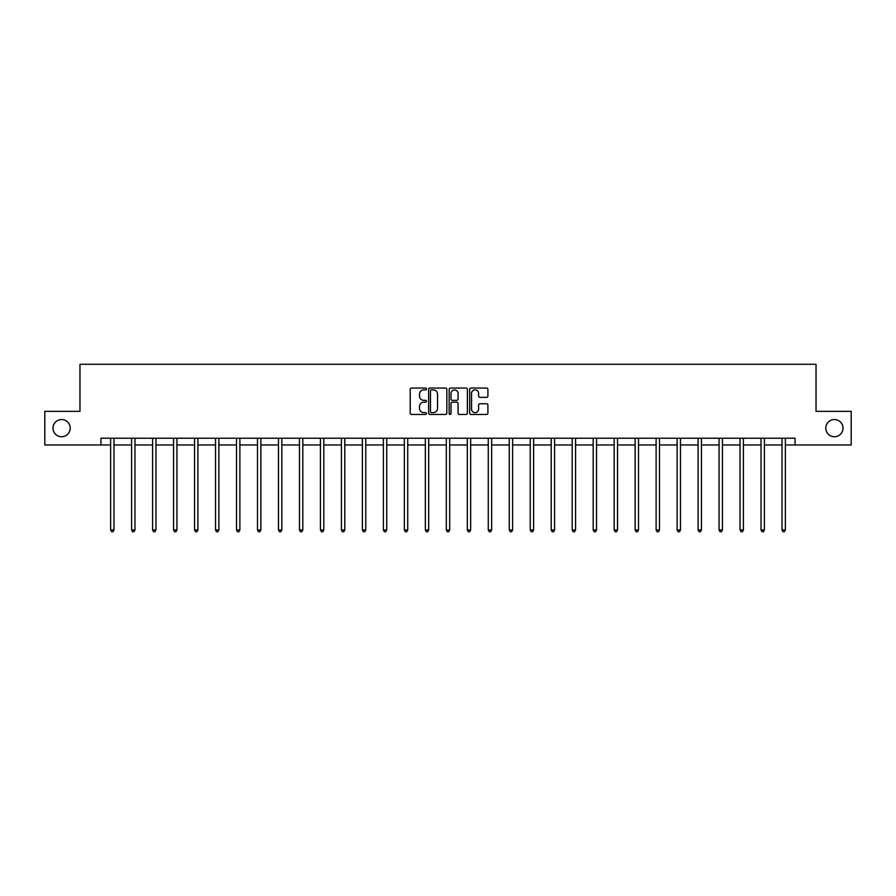 <?xml version="1.0" encoding="UTF-8"?>
<svg xmlns="http://www.w3.org/2000/svg" width="896" height="896" viewBox="0 0 896 896"><rect width="100%" height="100%" fill="white"/><g stroke="black" fill="none" stroke-linecap="round" stroke-linejoin="round"><path stroke-width="1.34" d="M825.776 428.154A8.613 8.613 0 0 0 834.389 436.755A8.613 8.613 0 0 0 843.002 428.154A8.613 8.613 0 0 0 834.389 419.541A8.613 8.613 0 0 0 825.776 428.154M52.998 428.154A8.613 8.613 0 0 0 61.611 436.755A8.613 8.613 0 0 0 70.224 428.154A8.613 8.613 0 0 0 61.611 419.541A8.613 8.613 0 0 0 52.998 428.154M426.485 388.976A0.93 0.93 0 0 0 425.555 388.046L411.533 388.046A1.322 1.322 0 0 0 410.211 389.368L410.211 413.134A1.322 1.322 0 0 0 411.533 414.456L425.555 414.456A0.93 0.93 0 0 0 426.485 413.526A0.93 0.93 0 0 0 425.555 412.608L423.741 412.608A4.222 4.222 0 0 1 419.518 408.374L419.518 406.403A4.222 4.222 0 0 1 423.741 402.181L425.555 402.181A0.93 0.93 0 0 0 426.485 401.251A0.93 0.93 0 0 0 425.555 400.333L423.741 400.333A4.222 4.222 0 0 1 419.518 396.099L419.518 394.128A4.222 4.222 0 0 1 423.741 389.894L425.555 389.894A0.93 0.93 0 0 0 426.485 388.976M486.584 397.354A1.322 1.322 0 0 0 487.906 396.032L487.906 389.368A1.322 1.322 0 0 0 486.584 388.046L471.005 388.046A1.322 1.322 0 0 0 469.683 389.368L469.683 413.134A1.322 1.322 0 0 0 471.005 414.456L486.584 414.456A1.322 1.322 0 0 0 487.906 413.134L487.906 405.082A1.322 1.322 0 0 0 486.584 403.76L479.909 403.76A1.322 1.322 0 0 0 478.598 405.082L478.598 409.069A3.528 3.528 0 0 1 475.059 412.608A3.528 3.528 0 0 1 471.531 409.069L471.531 393.434A3.528 3.528 0 0 1 475.059 389.894A3.528 3.528 0 0 1 478.598 393.434L478.598 396.032A1.322 1.322 0 0 0 479.909 397.354L486.584 397.354M100.946 444.965L44.8 444.965L44.8 411.342L79.968 411.342L79.968 364.269L816.032 364.269L816.032 411.342L851.2 411.342L851.2 444.965L795.054 444.965L795.054 438.234L100.946 438.234L100.946 444.965L110.634 444.965M446.846 389.368A1.322 1.322 0 0 0 445.525 388.046L429.946 388.046A1.322 1.322 0 0 0 428.624 389.368L428.624 413.134A1.322 1.322 0 0 0 429.946 414.456L445.525 414.456A1.322 1.322 0 0 0 446.846 413.134L446.846 389.368M450.475 388.046L466.054 388.046A1.322 1.322 0 0 1 467.376 389.368L467.376 413.134A1.322 1.322 0 0 1 466.054 414.456L459.39 414.456A1.322 1.322 0 0 1 458.069 413.134L458.069 403.491A1.322 1.322 0 0 0 456.747 402.181L452.323 402.181A1.322 1.322 0 0 0 451.002 403.491L451.002 413.526A0.93 0.93 0 0 1 450.083 414.456A0.93 0.93 0 0 1 449.154 413.526L449.154 389.368A1.322 1.322 0 0 1 450.475 388.046M113.994 444.965L131.611 444.965M134.971 444.965L152.589 444.965M155.96 444.965L173.578 444.965M176.938 444.965L194.555 444.965M197.915 444.965L215.533 444.965M218.893 444.965L236.51 444.965M239.882 444.965L257.499 444.965M260.859 444.965L278.477 444.965M281.837 444.965L299.454 444.965M302.814 444.965L320.432 444.965M323.803 444.965L341.421 444.965M344.781 444.965L362.398 444.965M365.758 444.965L383.376 444.965M386.736 444.965L404.354 444.965M407.725 444.965L425.342 444.965M428.702 444.965L446.32 444.965M449.68 444.965L467.298 444.965M470.658 444.965L488.275 444.965M491.646 444.965L509.264 444.965M512.624 444.965L530.242 444.965M533.602 444.965L551.219 444.965M554.579 444.965L572.197 444.965M575.568 444.965L593.186 444.965M596.546 444.965L614.163 444.965M617.523 444.965L635.141 444.965M638.501 444.965L656.118 444.965M659.49 444.965L677.107 444.965M680.467 444.965L698.085 444.965M701.445 444.965L719.062 444.965M722.422 444.965L740.04 444.965M743.411 444.965L761.029 444.965M764.389 444.965L782.006 444.965M785.366 444.965L795.054 444.965M431.402 389.894A0.93 0.93 0 0 0 430.472 390.824L430.472 411.678A0.93 0.93 0 0 0 431.402 412.608L433.317 412.608A4.222 4.222 0 0 0 437.539 408.374L437.539 394.128A4.222 4.222 0 0 0 433.317 389.894L431.402 389.894M458.069 393.501A3.528 3.528 0 0 0 454.53 389.962A3.528 3.528 0 0 0 451.002 393.501L451.002 399.011A1.322 1.322 0 0 0 452.323 400.333L456.747 400.333A1.322 1.322 0 0 0 458.069 399.011L458.069 393.501M114.173 438.234L114.094 438.435A1.344 1.344 0 0 0 113.994 438.939L113.994 529.984L110.634 529.984L110.634 438.939A1.344 1.344 0 0 0 110.533 438.435L110.454 438.234M113.994 529.984L112.986 531.731L111.642 531.731L110.634 529.984M135.15 438.234L135.072 438.435A1.344 1.344 0 0 0 134.971 438.939L134.971 529.984L131.611 529.984L131.611 438.939A1.344 1.344 0 0 0 131.51 438.435L131.432 438.234M134.971 529.984L133.963 531.731L132.619 531.731L131.611 529.984M156.128 438.234L156.05 438.435A1.344 1.344 0 0 0 155.96 438.939L155.96 529.984L152.589 529.984L152.589 438.939A1.344 1.344 0 0 0 152.499 438.435L152.421 438.234M155.96 529.984L154.952 531.731L153.597 531.731L152.589 529.984M177.117 438.234L177.038 438.435A1.344 1.344 0 0 0 176.938 438.939L176.938 529.984L173.578 529.984L173.578 438.939A1.344 1.344 0 0 0 173.477 438.435L173.398 438.234M176.938 529.984L175.93 531.731L174.586 531.731L173.578 529.984M198.094 438.234L198.016 438.435A1.344 1.344 0 0 0 197.915 438.939L197.915 529.984L194.555 529.984L194.555 438.939A1.344 1.344 0 0 0 194.454 438.435L194.376 438.234M197.915 529.984L196.907 531.731L195.563 531.731L194.555 529.984M219.072 438.234L218.994 438.435A1.344 1.344 0 0 0 218.893 438.939L218.893 529.984L215.533 529.984L215.533 438.939A1.344 1.344 0 0 0 215.432 438.435L215.354 438.234M218.893 529.984L217.885 531.731L216.541 531.731L215.533 529.984M240.05 438.234L239.971 438.435A1.344 1.344 0 0 0 239.882 438.939L239.882 529.984L236.51 529.984L236.51 438.939A1.344 1.344 0 0 0 236.421 438.435L236.342 438.234M239.882 529.984L238.874 531.731L237.518 531.731L236.51 529.984M261.038 438.234L260.96 438.435A1.344 1.344 0 0 0 260.859 438.939L260.859 529.984L257.499 529.984L257.499 438.939A1.344 1.344 0 0 0 257.398 438.435L257.32 438.234M260.859 529.984L259.851 531.731L258.507 531.731L257.499 529.984M282.016 438.234L281.938 438.435A1.344 1.344 0 0 0 281.837 438.939L281.837 529.984L278.477 529.984L278.477 438.939A1.344 1.344 0 0 0 278.376 438.435L278.298 438.234M281.837 529.984L280.829 531.731L279.485 531.731L278.477 529.984M302.994 438.234L302.915 438.435A1.344 1.344 0 0 0 302.814 438.939L302.814 529.984L299.454 529.984L299.454 438.939A1.344 1.344 0 0 0 299.354 438.435L299.275 438.234M302.814 529.984L301.806 531.731L300.462 531.731L299.454 529.984M323.971 438.234L323.893 438.435A1.344 1.344 0 0 0 323.803 438.939L323.803 529.984L320.432 529.984L320.432 438.939A1.344 1.344 0 0 0 320.342 438.435L320.264 438.234M323.803 529.984L322.795 531.731L321.44 531.731L320.432 529.984M344.96 438.234L344.882 438.435A1.344 1.344 0 0 0 344.781 438.939L344.781 529.984L341.421 529.984L341.421 438.939A1.344 1.344 0 0 0 341.32 438.435L341.242 438.234M344.781 529.984L343.773 531.731L342.429 531.731L341.421 529.984M365.938 438.234L365.859 438.435A1.344 1.344 0 0 0 365.758 438.939L365.758 529.984L362.398 529.984L362.398 438.939A1.344 1.344 0 0 0 362.298 438.435L362.219 438.234M365.758 529.984L364.75 531.731L363.406 531.731L362.398 529.984M386.915 438.234L386.837 438.435A1.344 1.344 0 0 0 386.736 438.939L386.736 529.984L383.376 529.984L383.376 438.939A1.344 1.344 0 0 0 383.275 438.435L383.197 438.234M386.736 529.984L385.728 531.731L384.384 531.731L383.376 529.984M407.893 438.234L407.814 438.435A1.344 1.344 0 0 0 407.725 438.939L407.725 529.984L404.354 529.984L404.354 438.939A1.344 1.344 0 0 0 404.264 438.435L404.186 438.234M407.725 529.984L406.717 531.731L405.362 531.731L404.354 529.984M428.882 438.234L428.803 438.435A1.344 1.344 0 0 0 428.702 438.939L428.702 529.984L425.342 529.984L425.342 438.939A1.344 1.344 0 0 0 425.242 438.435L425.163 438.234M428.702 529.984L427.694 531.731L426.35 531.731L425.342 529.984M449.859 438.234L449.781 438.435A1.344 1.344 0 0 0 449.68 438.939L449.68 529.984L446.32 529.984L446.32 438.939A1.344 1.344 0 0 0 446.219 438.435L446.141 438.234M449.68 529.984L448.672 531.731L447.328 531.731L446.32 529.984M470.837 438.234L470.758 438.435A1.344 1.344 0 0 0 470.658 438.939L470.658 529.984L467.298 529.984L467.298 438.939A1.344 1.344 0 0 0 467.197 438.435L467.118 438.234M470.658 529.984L469.65 531.731L468.306 531.731L467.298 529.984M491.814 438.234L491.736 438.435A1.344 1.344 0 0 0 491.646 438.939L491.646 529.984L488.275 529.984L488.275 438.939A1.344 1.344 0 0 0 488.186 438.435L488.107 438.234M491.646 529.984L490.638 531.731L489.283 531.731L488.275 529.984M512.803 438.234L512.725 438.435A1.344 1.344 0 0 0 512.624 438.939L512.624 529.984L509.264 529.984L509.264 438.939A1.344 1.344 0 0 0 509.163 438.435L509.085 438.234M512.624 529.984L511.616 531.731L510.272 531.731L509.264 529.984M533.781 438.234L533.702 438.435A1.344 1.344 0 0 0 533.602 438.939L533.602 529.984L530.242 529.984L530.242 438.939A1.344 1.344 0 0 0 530.141 438.435L530.062 438.234M533.602 529.984L532.594 531.731L531.25 531.731L530.242 529.984M554.758 438.234L554.68 438.435A1.344 1.344 0 0 0 554.579 438.939L554.579 529.984L551.219 529.984L551.219 438.939A1.344 1.344 0 0 0 551.118 438.435L551.04 438.234M554.579 529.984L553.571 531.731L552.227 531.731L551.219 529.984M575.736 438.234L575.658 438.435A1.344 1.344 0 0 0 575.568 438.939L575.568 529.984L572.197 529.984L572.197 438.939A1.344 1.344 0 0 0 572.107 438.435L572.029 438.234M575.568 529.984L574.56 531.731L573.205 531.731L572.197 529.984M596.725 438.234L596.646 438.435A1.344 1.344 0 0 0 596.546 438.939L596.546 529.984L593.186 529.984L593.186 438.939A1.344 1.344 0 0 0 593.085 438.435L593.006 438.234M596.546 529.984L595.538 531.731L594.194 531.731L593.186 529.984M617.702 438.234L617.624 438.435A1.344 1.344 0 0 0 617.523 438.939L617.523 529.984L614.163 529.984L614.163 438.939A1.344 1.344 0 0 0 614.062 438.435L613.984 438.234M617.523 529.984L616.515 531.731L615.171 531.731L614.163 529.984M638.68 438.234L638.602 438.435A1.344 1.344 0 0 0 638.501 438.939L638.501 529.984L635.141 529.984L635.141 438.939A1.344 1.344 0 0 0 635.04 438.435L634.962 438.234M638.501 529.984L637.493 531.731L636.149 531.731L635.141 529.984M659.658 438.234L659.579 438.435A1.344 1.344 0 0 0 659.49 438.939L659.49 529.984L656.118 529.984L656.118 438.939A1.344 1.344 0 0 0 656.029 438.435L655.95 438.234M659.49 529.984L658.482 531.731L657.126 531.731L656.118 529.984M680.646 438.234L680.568 438.435A1.344 1.344 0 0 0 680.467 438.939L680.467 529.984L677.107 529.984L677.107 438.939A1.344 1.344 0 0 0 677.006 438.435L676.928 438.234M680.467 529.984L679.459 531.731L678.115 531.731L677.107 529.984M701.624 438.234L701.546 438.435A1.344 1.344 0 0 0 701.445 438.939L701.445 529.984L698.085 529.984L698.085 438.939A1.344 1.344 0 0 0 697.984 438.435L697.906 438.234M701.445 529.984L700.437 531.731L699.093 531.731L698.085 529.984M722.602 438.234L722.523 438.435A1.344 1.344 0 0 0 722.422 438.939L722.422 529.984L719.062 529.984L719.062 438.939A1.344 1.344 0 0 0 718.962 438.435L718.883 438.234M722.422 529.984L721.414 531.731L720.07 531.731L719.062 529.984M743.579 438.234L743.501 438.435A1.344 1.344 0 0 0 743.411 438.939L743.411 529.984L740.04 529.984L740.04 438.939A1.344 1.344 0 0 0 739.95 438.435L739.872 438.234M743.411 529.984L742.403 531.731L741.048 531.731L740.04 529.984M764.568 438.234L764.49 438.435A1.344 1.344 0 0 0 764.389 438.939L764.389 529.984L761.029 529.984L761.029 438.939A1.344 1.344 0 0 0 760.928 438.435L760.85 438.234M764.389 529.984L763.381 531.731L762.037 531.731L761.029 529.984M785.546 438.234L785.467 438.435A1.344 1.344 0 0 0 785.366 438.939L785.366 529.984L782.006 529.984L782.006 438.939A1.344 1.344 0 0 0 781.906 438.435L781.827 438.234M785.366 529.984L784.358 531.731L783.014 531.731L782.006 529.984"/></g></svg>
